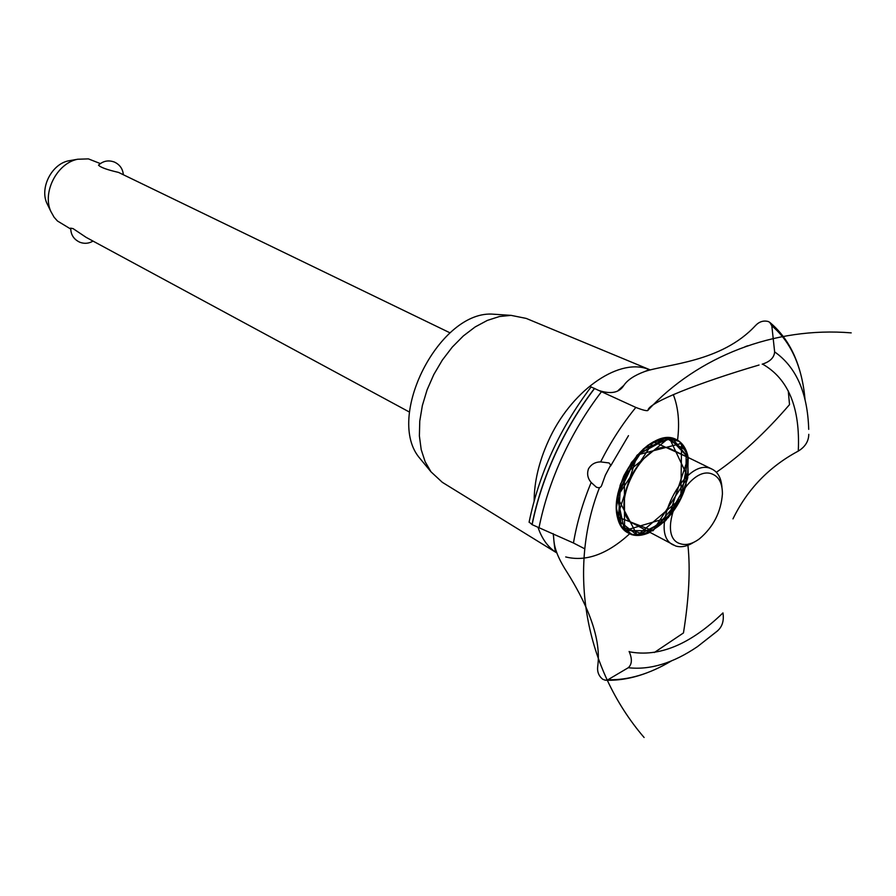 <?xml version="1.0" encoding="UTF-8"?>
<svg xmlns="http://www.w3.org/2000/svg" width="896" height="896" viewBox="0 0 896 896"><rect width="100%" height="100%" fill="white"/><g stroke="black" fill="none" stroke-linecap="round" stroke-linejoin="round"><path stroke-width="1.34" d="M100.352 163.587L88.413 158.883L77.683 159.242C56.986 163.162 41.989 192.472 50.904 211.557L54.085 217.213L57.422 220.976L70.706 229.029M450.038 332.853L118.507 172.402C107.072 169.77 100.408 167.339 98.526 165.144L98.694 164.965M70.717 228.222L73.046 228.592L86.206 237.406L409.483 412.082M47.992 205.565L46.883 203.269C39.626 187.734 51.766 164.024 68.611 160.821L71.12 160.384M422.576 461.619L420.078 458.595C384.205 417.962 440.026 308.907 493.965 314.238L497.885 314.496M673.355 394.733C678.362 407.635 679.762 422.778 677.544 440.16M629.574 533.882C607.253 554.288 585.962 561.982 565.69 556.942M553.381 534.363C554.904 555.486 556.338 550.838 554.938 551.566L553.706 550.782C546.706 545.362 541.498 537.589 538.059 527.453M534.128 500.853C534.262 481.712 538.944 461.91 548.162 441.448C570.192 391.787 617.042 358.434 646.89 368.726L648.245 369.264C649.477 369.365 648.234 370.149 644.526 371.605C666.792 363.899 721.179 362.589 755.429 325.64C759.181 321.653 763.459 320.275 768.275 321.518L769.754 322.347L771.826 325.808L774.637 351.893C774.189 357.56 770.146 361.626 762.518 364.078L762.182 364.168M629.104 651.47L629.25 651.784C632.341 659.03 632.016 664.339 628.286 667.722L607.992 679.706L605.304 680.221L602.717 679.258C598.842 676.11 597.15 671.955 597.666 666.792C602.202 635.085 583.162 598.091 567.526 572.981C551.768 548.834 554.546 540.4 553.134 533.602M687.926 545.261C690.48 569.15 688.99 598.382 683.458 632.946L654.293 652.534M628.286 667.722C650.082 670.197 673.165 663.152 697.525 646.598L717.158 631.142C722.21 626.965 724.147 620.883 722.971 612.909C690.256 644.526 659.019 657.485 629.25 651.784M649.846 532.381C643.003 535.562 636.787 536.267 631.165 534.486C614.566 525.739 612.102 506.229 623.773 475.978C639.341 447.115 656.499 434.795 675.248 439.018C682.035 441.986 686.347 448.134 688.184 457.475L653.386 441.739L617.221 496.877L637.325 535.461L680.859 498.478L681.576 443.374L637.347 454.944L617.333 516.835L652.949 530.757L687.882 477.142L669.222 437.674L624.389 474.667L624.557 530.566L668.416 517.586L688.195 457.52L687.613 478.554L679.47 501.234L665.526 520.744L648.715 532.896L632.654 534.912L620.939 526.098L616.358 508.2L620.144 485.173L631.501 462.426L647.752 445.323L665.045 437.808L679.381 441.403L687.635 455.011L688.173 475.429M732.973 518.885C747.286 489.373 769.048 466.771 798.28 451.091C805.067 446.958 808.573 441.437 808.786 434.504L808.774 434.336M591.17 482.462C587.675 478.374 586.779 473.838 588.482 468.866C591.158 464.318 595.202 462 600.622 461.899L609.045 462.952L610.714 465.046L605.349 475.227L601.922 484.736C601.093 487.592 599.222 488.387 596.299 487.11L591.158 482.462C582.714 502.891 576.811 523.062 573.462 542.998L584.36 548.61M648.066 410.267C647.326 411.253 643.25 410.301 635.835 407.434L591.08 386.938M529.122 522.021L532.134 524.664L573.462 542.998M759.046 365.019C698.958 382.693 647.886 402.909 648.077 410.211M598.853 390.51C611.005 394.419 619.338 392.706 623.851 385.381C627.469 379.982 634.357 375.379 644.526 371.605M788.256 390.824L789.522 404.622C765.318 432.734 740.936 455.28 716.374 472.27M693.907 542.237C687.187 546.426 681.106 547.669 675.674 545.989L633.595 523.678C605.976 511.605 643.642 435.624 670.656 448.952L712.342 469.28C718.099 472.315 721.302 478.374 721.952 487.458M673.546 545.07C646.162 533.187 684.634 455.638 711.39 468.854L712.342 469.28M680.646 543.838C686.291 545.552 692.586 543.861 699.518 538.776C713.339 527.027 720.978 512.109 722.411 494.032C722.445 483.762 719.253 477.187 712.846 474.32C687.467 462.168 652.994 536.76 680.646 543.838M556.674 552.843L442.322 482.317L431.01 471.834L425.13 461.698L421.198 449.602L419.384 435.915L419.765 421.064L422.363 405.53L427.09 389.85L433.81 374.539L442.299 360.136L452.256 347.122L463.333 335.944L475.16 326.939L487.334 320.41L499.442 316.523L511.09 315.37L526.221 318.416L650.294 369.925M688.195 457.52L668.416 517.586L624.557 530.566L624.389 474.667L669.222 437.674L687.882 477.142L652.949 530.757L617.333 516.835L637.347 454.944L681.576 443.374L680.859 498.478L637.325 535.461L617.221 496.877L653.386 441.739L688.184 457.475L669.189 437.674L637.336 454.955L617.221 496.877L624.568 530.578L652.96 530.746L680.848 498.49L688.184 457.498L669.211 437.674L637.358 454.933L617.232 496.843L624.557 530.566L652.938 530.757L680.837 498.512L688.195 457.52L680.837 498.512L652.938 530.757L624.557 530.566L617.232 496.843L637.358 454.933L669.211 437.674L688.184 457.498L680.848 498.49L652.96 530.746L624.568 530.578L617.221 496.877L637.336 454.955L669.189 437.674L688.184 457.475C686.347 448.134 682.035 441.986 675.248 439.018C649.958 427.101 608.093 483.784 617.568 517.832C625.71 552.53 672.885 529.626 685.541 486.651M688.184 457.475L671.978 438.032L643.451 448.806L620.614 483.795L618.33 520.453L637.605 535.461L665.84 520.408L686 485.117L686.157 450.542L665.706 437.741L636.787 455.594L617.893 493.371L621.264 526.613L644.157 534.509L671.966 513.173M762.518 364.078C788.402 378.795 800.318 407.803 798.28 451.091M600.622 461.888C610.691 442.03 622.429 423.875 635.835 407.434M538.989 527.811C543.704 504.235 551.443 480.648 562.218 457.05C573.07 433.474 586.141 411.734 601.406 391.81M532.134 524.664C536.906 501.043 544.667 477.411 555.442 453.79C566.306 430.203 579.365 408.408 594.63 388.427M532.011 524.597C536.771 500.965 544.544 477.344 555.318 453.723C566.182 430.136 579.242 408.352 594.496 388.36M771.826 325.808C791.09 342.138 802.166 366.822 805.067 399.851M774.637 351.893C796.242 367.069 807.598 392.896 808.718 429.363M671.451 660.901C649.432 674.05 628.286 680.322 607.992 679.706M70.728 228.077C70.75 234.774 73.842 239.512 79.99 242.312C84.549 243.947 88.894 243.544 93.016 241.091M123.346 174.72C122.797 168.885 119.862 164.685 114.542 162.12C108.55 159.858 103.208 160.866 98.526 165.144M46.883 203.269L50.904 211.557M68.611 160.821L77.683 159.242M644.101 737.486C584.45 668.058 567.493 569.094 599.48 487.659M647.606 410.614C697.738 356.294 774.39 326.514 851.2 332.875M610.568 466.043L628.477 435.646M747.712 345.789L745.013 346.741M591.114 386.904C559.832 428.266 539.157 473.379 529.077 522.256M770.146 322.661C784.65 334.97 794.73 351.702 800.386 372.848M697.525 646.598L717.752 630.728M606.043 680.243C619.326 680.613 632.934 678.149 646.856 672.874M623.851 385.381L618.307 390.342M420.078 458.595L431.01 471.834M493.965 314.238L511.09 315.37"/></g></svg>

